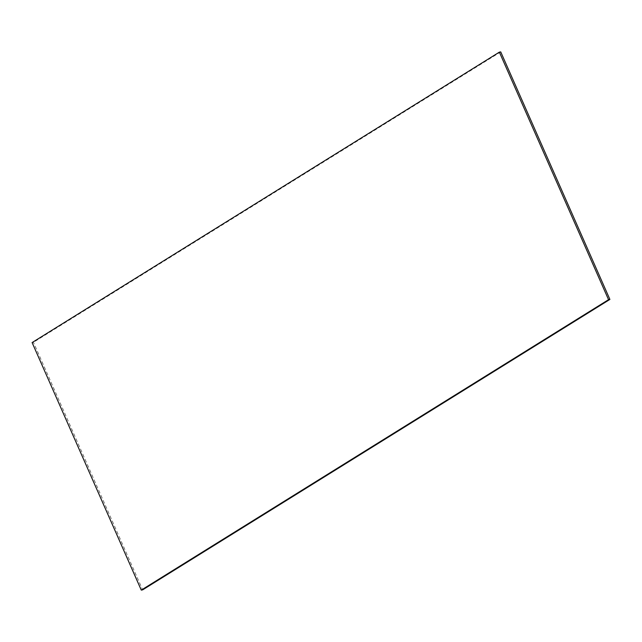 <?xml version="1.0" encoding="UTF-8"?>
<svg xmlns="http://www.w3.org/2000/svg" width="642" height="642" viewBox="0 0 642 642"><rect width="100%" height="100%" fill="white"/><g stroke="black" fill="none" stroke-linecap="round" stroke-linejoin="round"><path stroke-width="0.48" stroke-dasharray="3.21 2.41" d="M32.1 342.571L33.456 342.322L142.636 589.862M500.728 51.89L33.456 342.322"/><path stroke-width="0.96" d="M499.364 52.138L500.728 51.89L609.9 299.429L608.544 299.678L499.364 52.138L32.1 342.571L141.272 590.11L608.544 299.678M141.272 590.11L142.636 589.862L609.9 299.429"/></g></svg>
